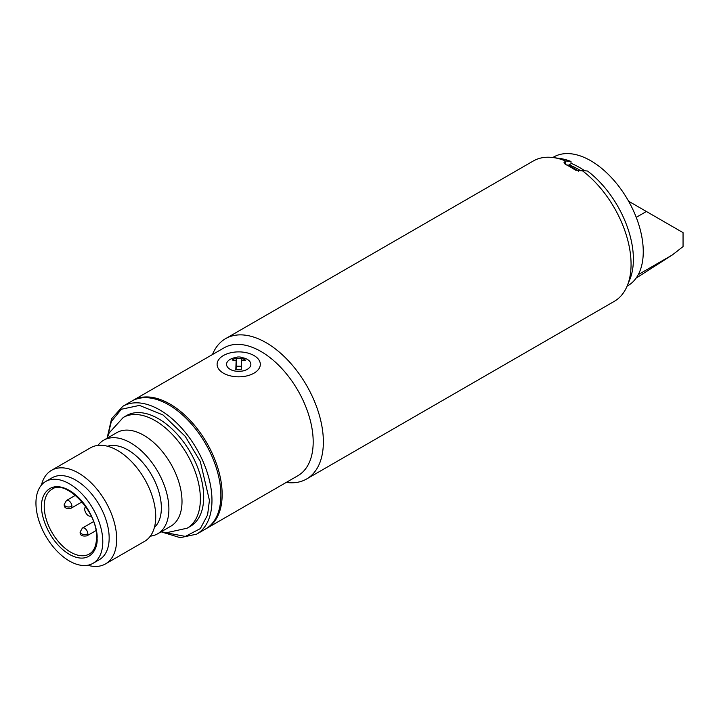 <?xml version="1.0" encoding="UTF-8"?>
<svg xmlns="http://www.w3.org/2000/svg" width="719" height="719" viewBox="0 0 719 719"><rect width="100%" height="100%" fill="white"/><g stroke="black" fill="none" stroke-linecap="round" stroke-linejoin="round"><path stroke-width="1.08" d="M627.103 286.153L627.876 285.704A74.273 42.879 -120 0 0 639.263 226.188A74.273 42.879 -120 0 0 590.739 160.741A74.273 42.879 -120 0 0 553.603 157.057L552.83 157.515M638.274 274.613L672.301 254.975L683.05 246.581L683.05 232.65L628.604 201.221M636.234 217.354L646.39 211.485M672.301 254.975L636.135 278.1M566.716 165.011L570.05 165.226A73.023 42.16 60 0 1 581.051 170.969M566.869 164.921A75.621 43.661 60 0 1 578.723 171.239M150.316 536.158A54.015 31.187 -120 0 0 157.704 533.768L170.825 526.2A54.015 31.187 -120 0 0 182.006 501.467A54.015 31.187 -120 0 0 158.432 447.11A54.015 31.187 -120 0 0 116.811 432.631L103.689 440.208A54.015 31.187 -120 0 0 97.919 445.412M105.504 563.912L144.555 541.362A54.015 31.187 -120 0 0 155.735 516.637A54.015 31.187 -120 0 0 132.161 462.272A54.015 31.187 -120 0 0 90.531 447.802L51.489 470.352A54.015 31.187 60 0 1 93.111 484.822A54.015 31.187 60 0 1 116.694 539.178A54.015 31.187 60 0 1 105.504 563.912A54.015 31.187 60 0 1 87.7 565.251M41.423 485.091A54.015 31.187 60 0 1 51.489 470.352M45.737 481.46L52.101 477.784A47.265 27.286 60 0 1 88.527 490.448A47.265 27.286 60 0 1 109.162 538.019A47.265 27.286 60 0 1 99.366 559.652L93.003 563.328A47.265 27.286 60 0 1 56.585 550.664A47.265 27.286 60 0 1 35.95 503.102A47.265 27.286 60 0 1 45.737 481.46A47.265 27.286 60 0 1 82.164 494.124A47.265 27.286 60 0 1 102.79 541.695A47.265 27.286 60 0 1 93.003 563.328M154.405 527.431A47.265 27.286 -120 0 0 161.362 507.875A47.265 27.286 -120 0 0 142.686 462.461A47.265 27.286 -120 0 0 107.526 446.238M157.704 533.768A54.015 31.187 -120 0 0 168.893 509.043A54.015 31.187 -120 0 0 145.31 454.678A54.015 31.187 -120 0 0 103.689 440.208M123.228 417.496A63.919 36.903 -120 0 1 172.479 434.618A63.919 36.903 -120 0 1 200.385 498.95A63.919 36.903 -120 0 1 187.147 528.204L190.454 526.299A63.919 36.903 -120 0 0 203.693 497.036A63.919 36.903 -120 0 0 175.796 432.712A63.919 36.903 -120 0 0 126.535 415.582L123.228 417.496L109.18 432.91L107.059 438.266M91.178 516.044A5.401 3.119 60 0 1 87.035 514.516A5.401 3.119 60 0 1 84.716 509.124A5.401 3.119 60 0 1 85.777 506.688M122.859 406.271A73.823 42.619 -120 0 1 179.741 426.052A73.823 42.619 -120 0 1 211.97 500.343A73.823 42.619 -120 0 1 196.682 534.136L205.589 528.995A73.823 42.619 -120 0 0 220.877 495.193A73.823 42.619 -120 0 0 188.657 420.903A73.823 42.619 -120 0 0 131.766 401.13L122.859 406.271L111.571 418.746L107.095 438.15M247.48 359.5A12.151 7.019 180 0 1 250.859 364.353A12.151 7.019 180 0 1 243.238 370.869A12.151 7.019 180 0 1 229.927 369.207A12.151 7.019 180 0 1 226.548 364.353A12.151 7.019 180 0 1 236.758 357.424A12.151 7.019 0 0 0 226.548 364.353A12.151 7.019 0 0 0 230.116 369.314A12.151 7.019 0 0 0 243.355 370.833A12.151 7.019 0 0 0 250.859 364.353A12.151 7.019 0 0 0 247.3 359.392A12.151 7.019 0 0 0 241.126 357.478A12.151 7.019 180 0 1 247.48 359.5M232.102 360.003L237.531 357.001A12.151 7.019 180 0 1 240.398 357.037L245.601 360.174L241.548 360.489L241.207 369.845L235.805 369.773L236.147 360.426L232.102 360.003L236.147 360.426M241.548 360.489L241.611 358.565L236.209 358.493L236.147 360.057M241.548 360.12L245.601 360.174M236.209 358.493L236.209 366.214L241.332 366.277M236.075 369.782L236.209 366.214M253.987 355.537A21.606 12.475 180 0 1 260.314 364.353A21.606 12.475 180 0 1 246.977 375.875A21.606 12.475 180 0 1 223.429 373.179A21.606 12.475 180 0 1 217.102 364.353A21.606 12.475 180 0 1 230.439 352.831A21.606 12.475 180 0 1 253.987 355.537M306.591 478.998L614.287 301.351A81.022 46.78 -120 0 0 627.292 285.686A81.022 46.78 -120 0 0 582.048 170.493L575.47 170.187A81.022 46.78 -120 0 0 570.374 166.988A81.022 46.78 -120 0 0 565.278 164.309L563.966 162.755L565.494 160.939A81.022 46.78 -120 0 0 553.324 157.578A81.022 46.78 -120 0 0 533.255 161.011L225.568 338.658A81.022 46.78 60 0 1 266.084 342.666A81.022 46.78 60 0 1 319.011 414.072A81.022 46.78 60 0 1 306.591 478.998A81.022 46.78 60 0 1 286.297 482.404M565.494 160.939L571.012 161.478A76.52 44.183 -120 0 0 559.975 158.486L553.324 157.578M132.413 400.771A73.823 42.619 60 0 1 133.042 400.393L224.076 347.834A73.823 42.619 60 0 1 260.988 351.492A73.823 42.619 60 0 1 309.215 416.544A73.823 42.619 60 0 1 297.9 475.699L206.865 528.258A73.823 42.619 60 0 1 206.227 528.618M133.042 400.393A73.823 42.619 60 0 1 169.954 404.051A73.823 42.619 60 0 1 218.181 469.103A73.823 42.619 60 0 1 206.865 528.258M212.473 354.53A81.022 46.78 60 0 1 225.568 338.658M627.292 285.686L629.835 279.475A76.52 44.183 -120 0 0 587.558 171.032L582.048 170.493M568.72 165.1L570.949 163.815M584.61 170.745A74.273 42.879 -120 0 0 579.289 167.356A74.273 42.879 -120 0 0 571.012 163.339L571.012 161.478M80.151 531.952A4.503 2.597 180 0 0 81.463 533.786A4.503 2.597 0 0 0 87.835 533.786A4.503 2.597 60 0 1 86.9 535.853C82.065 536.572 79.809 535.269 80.151 531.952L82.397 528.052A4.503 2.597 60 0 1 84.653 528.276A4.503 2.597 60 0 1 87.835 533.786M64.234 504.387A4.503 2.597 180 0 0 65.555 506.221A4.503 2.597 0 0 0 71.918 506.221A4.503 2.597 60 0 1 70.983 508.288C66.148 509.007 63.901 507.704 64.234 504.387L66.481 500.487A4.503 2.597 60 0 1 68.736 500.712A4.503 2.597 60 0 1 71.918 506.221M41.675 506.41C40.57 515.119 48.874 542.099 69.375 554.367C89.866 565.772 98.179 548.381 97.065 538.387C98.179 529.669 89.866 502.689 69.375 490.421C48.874 479.025 40.57 496.416 41.675 506.41M89.327 554.016A37.361 21.57 60 0 1 60.531 544.004A37.361 21.57 60 0 1 44.227 506.41A37.361 21.57 60 0 1 51.966 489.306C65.222 478.602 98.09 511.901 96.535 537.65C96.328 545.91 93.928 551.365 89.327 554.016M107.787 436.163L111.355 421.478L121.367 409.255L139.45 405.408L163.051 414.998L185.232 436.325L200.295 461.481L209.427 500.343L207.593 514.912L200.34 528.609L185.358 536.41L163.258 532.24M565.278 161.065L565.278 164.309M95.906 530.649L86.9 535.853M93.497 521.643L82.397 528.052M82.083 501.88L70.983 508.288M75.486 495.292L66.481 500.487M187.147 528.204L166.772 532.662L161.074 531.826M196.682 534.136L180.244 537.677L161.191 531.853"/></g></svg>
